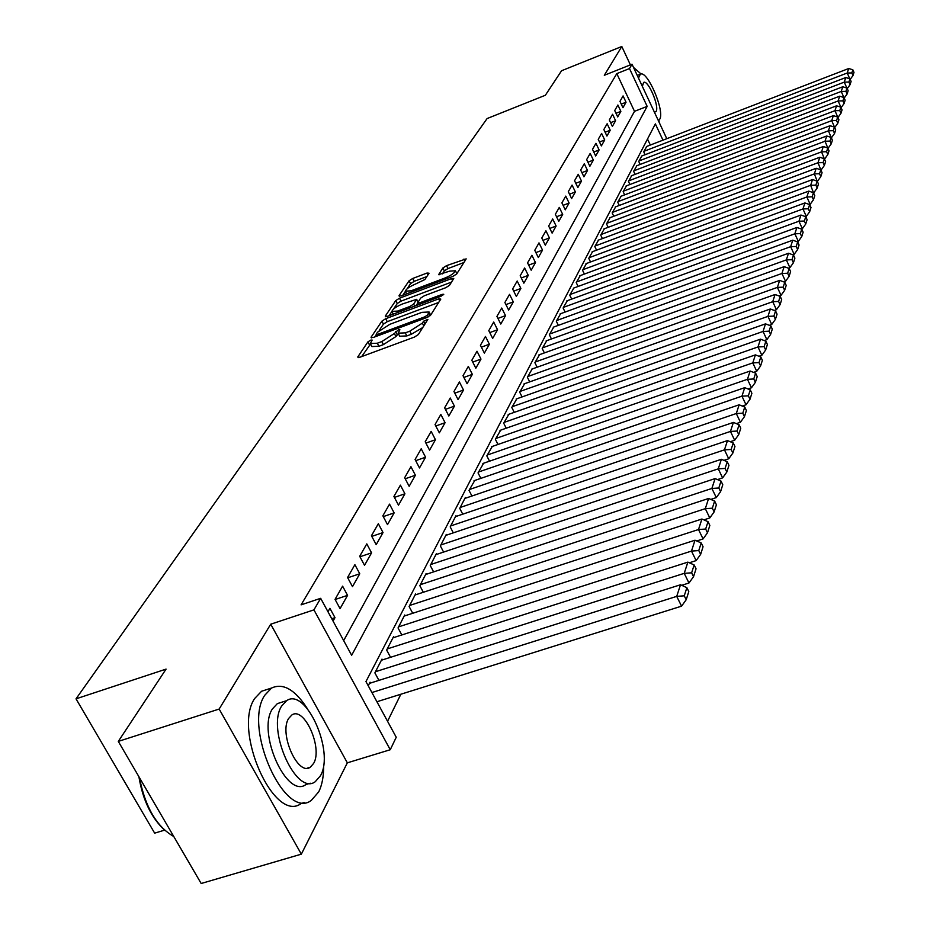 <?xml version="1.0" encoding="UTF-8"?>
<svg xmlns="http://www.w3.org/2000/svg" width="930" height="930" viewBox="0 0 930 930"><rect width="100%" height="100%" fill="white"/><g stroke="black" fill="none" stroke-linecap="round" stroke-linejoin="round"><path stroke-width="1.4" d="M370.651 340.148L367.908 341.891L357.771 356.946L359.805 357.271L414.408 337.09L418.361 334.533L427.881 319.385L423.569 321.21L422.36 323.117L409.816 331.173L405.282 332.859L398.133 333.161L399.9 329.778L398.354 329.848L394.367 333.51L381.812 341.566L377.324 343.228L370.314 343.519L372.174 340.078L370.651 340.148M370.524 344.019L361.654 356.585M398.342 333.661L395.936 336.555L394.367 333.51M429.055 273.211L427.044 273.036L412.757 278.454L409.095 280.779L399.017 295.74L401.004 295.949L452.98 276.35L456.7 273.978L466.174 258.877L446.528 265.655L442.866 267.98L438.658 274.606L449.527 271.165L455.398 270.758C454.619 272.967 451.224 275.361 445.191 277.931L411.025 290.823L405.317 291.195C406.143 288.974 409.549 286.58 415.559 284.01L424.882 279.535L429.055 273.211M343.67 640.607L634.504 111.333L616.799 73.621L629.494 68.564L632.016 64.228L666.787 138.698M118.308 741.396L219.155 709.055L301.343 854.159L201.171 883.5L118.308 741.396L166.075 669.112L76.016 698.837L487.111 118.552L545.364 95.255L561.557 70.75L621.798 46.5L604.302 75.295L632.016 64.228M301.343 854.159L347.343 762.833L270.723 624.204L219.155 709.055M270.723 624.204L313.933 609.871L320.664 598.316L351.656 655.29L647.164 106.369L629.494 68.564M616.799 73.621L301.088 604.849L320.664 598.316M385.718 318.699L381.893 321.141L371.035 337.265L373.058 337.555L426.812 317.549L430.695 315.049L440.797 299.1L438.669 298.879L385.718 318.699L387.252 321.675L383.439 324.117L379.231 330.382M385.287 316.107L395.75 300.588L399.493 298.204L451.562 278.582L453.782 278.442L449.539 285.289L445.784 287.696L424.394 295.728L420.627 298.135L417.617 302.889L419.814 302.773L442.215 294.368L443.773 294.287L441.041 296.228L387.299 316.363L385.287 316.107L385.613 316.746M630.389 64.879L621.798 46.5M333.045 621.077L334.986 617.648L329.918 608.325L327.965 611.742M342.6 586.156L335.044 599.373L340.066 608.639L347.564 595.363L342.6 586.156M354.888 564.696L347.564 577.495L352.493 586.644L359.759 573.775L354.888 564.696M366.792 543.887L359.689 556.291L364.525 565.324L371.57 552.85L366.792 543.887M378.336 523.706L371.442 535.738L376.197 544.654L383.032 532.565L378.336 523.706M389.531 504.141L382.846 515.813L387.508 524.625L394.146 512.883L389.531 504.141M400.4 485.146L393.913 496.469L398.493 505.176L404.922 493.784L400.4 485.146M410.944 466.697L404.655 477.706L409.154 486.297L415.396 475.242L410.944 466.697M421.197 448.783L415.082 459.478L419.5 467.964L425.568 457.223L421.197 448.783M431.148 431.381L425.208 441.762L429.567 450.155L435.461 439.716L431.148 431.381M440.832 414.454L435.054 424.557L439.332 432.845L445.075 422.697L440.832 414.454M450.248 398.005L444.633 407.817L448.841 416.012L454.421 406.143L450.248 398.005M459.408 381.986L453.945 391.542L458.083 399.644L463.512 390.042L459.408 381.986M468.325 366.408L463 375.708L467.081 383.718L472.359 374.36L468.325 366.408M477.009 351.238L471.824 360.282L475.835 368.21L480.984 359.096L477.009 351.238M485.46 336.451L480.415 345.274L484.367 353.109L489.378 344.24L485.46 336.451M493.702 322.059L488.785 330.65L492.679 338.392L497.55 329.755L493.702 322.059M501.723 308.028L496.934 316.398L500.77 324.059L505.525 315.63L501.723 308.028M509.559 294.345L504.885 302.506L508.664 310.085L513.302 301.878L509.559 294.345M517.185 281L512.628 288.963L516.348 296.461L520.881 288.451L517.185 281M524.636 267.98L520.184 275.757L523.857 283.173L528.275 275.361L524.636 267.98M531.902 255.285L527.566 262.865L531.181 270.212L535.494 262.574L531.902 255.285M538.993 242.881L534.762 250.286L538.331 257.552L542.527 250.1L538.993 242.881M545.922 230.78L541.783 238.01L545.306 245.195L549.409 237.929L545.922 230.78M552.687 218.957L548.642 226.013L552.118 233.128L556.128 226.025L552.687 218.957M559.29 207.402L555.35 214.307L558.767 221.352L562.697 214.4L559.29 207.402M565.754 196.114L561.894 202.856L565.277 209.831L569.102 203.042L565.754 196.114M572.066 185.082L568.3 191.673L571.636 198.578L575.379 191.94L572.066 185.082M578.239 174.294L574.554 180.734L577.844 187.569L581.506 181.094L578.239 174.294M584.273 163.738L580.669 170.039L583.924 176.816L587.504 170.469L584.273 163.738M590.178 153.415L586.656 159.588L589.864 166.296L593.363 160.088L590.178 153.415M595.956 143.325L592.503 149.358L595.677 155.996L599.106 149.928L595.956 143.325M601.617 133.432L598.234 139.337L601.361 145.917L604.721 139.977L601.617 133.432M607.15 123.76L603.837 129.537L606.93 136.059L610.22 130.247L607.15 123.76M612.568 114.285L609.324 119.947L612.382 126.41L615.602 120.714L612.568 114.285M617.88 105.009L614.707 110.554L617.729 116.948L620.868 111.379L617.88 105.009M622.949 107.694L626.041 102.23L623.077 95.918L619.973 101.358L622.949 107.694M387.554 721.308L400.853 694.233M650.326 145.045L647.501 139.023M370.524 683.05L370.059 682.202L368.222 685.77M378.94 680.376L374.871 672.878L381.986 659.103L382.416 659.905M390.553 657.301L386.648 650.058L393.541 636.713L393.96 637.492M401.807 634.958L398.052 627.948L404.736 614.997L405.143 615.765M412.722 613.288L409.119 606.5L415.594 593.945L415.989 594.689M423.324 592.271L419.849 585.702L426.138 573.519L426.51 574.229M433.613 571.88L430.265 565.521L436.368 553.687L436.728 554.373M443.598 552.083L440.378 545.922L446.307 534.425L446.656 535.099M453.305 532.855L450.201 526.88L455.956 515.72L456.293 516.359M462.745 514.174L459.746 508.385L465.337 497.527L465.663 498.155M471.928 496.016L469.022 490.389L474.777 480.45M480.845 478.357L478.043 472.905L483.647 463.221M489.54 461.187L486.82 455.886L492.272 446.47M497.992 444.47L495.376 439.32L500.677 430.148M506.234 428.207L503.688 423.185L508.85 414.257M514.255 412.362L511.791 407.48L516.824 398.784M522.079 396.924L519.696 392.181L524.59 383.695M529.693 381.881L527.38 377.266L532.158 369.001M537.133 367.222L534.889 362.723L539.54 354.656M544.375 352.923L542.202 348.541L546.747 340.671M551.455 338.973L549.339 334.707L553.769 327.023M558.36 325.361L556.303 321.199L560.627 313.712M565.103 312.073L563.103 308.016L567.323 300.704M571.683 299.111L569.741 295.147L573.868 288.009M578.111 286.44L576.228 282.581L580.25 275.606M584.4 274.071L582.564 270.305L586.493 263.481M590.538 261.981L588.76 258.308L592.596 251.635M596.548 250.158L594.805 246.578L598.56 240.056M602.419 238.615L600.722 235.104L604.395 228.722M608.162 227.315L606.511 223.886L610.103 217.643M613.777 216.26L612.173 212.912L615.683 206.809M619.275 205.449L617.718 202.182L621.147 196.207M624.658 194.87L623.135 191.673L626.495 185.826M629.924 184.512L628.436 181.385L631.726 175.665M635.085 174.375L633.632 171.318L636.864 165.703M640.142 164.447L638.724 161.448L641.874 155.961M645.083 154.729L643.711 151.788L646.803 146.405M76.016 698.837L154.659 833.152L164.54 830.153M662.974 140.174L655.359 123.888L365.955 681.574L396.238 737.258L390.251 749.731L313.933 609.871M347.343 762.833L390.251 749.731M634.504 111.333L647.164 106.369M334.986 617.648L331.754 618.706M347.564 595.363L335.114 599.501M359.759 573.775L347.727 577.797M371.57 552.85L359.945 556.779M383.032 532.565L371.791 536.389M394.146 512.883L383.276 516.615M404.922 493.784L394.413 497.411M415.396 475.242L405.213 478.776M425.568 457.223L415.71 460.675M435.461 439.716L425.894 443.087M445.075 422.697L435.798 425.987M454.421 406.143L445.412 409.351M463.512 390.042L454.77 393.169M472.359 374.36L463.884 377.417M480.984 359.096L472.742 362.084M489.378 344.24L481.368 347.157M497.55 329.755L489.761 332.603M505.525 315.63L497.945 318.42M513.302 301.878L505.92 304.598M520.881 288.451L513.697 291.113M528.275 275.361L521.277 277.965M535.494 262.574L528.682 265.131M542.527 250.1L535.889 252.6M549.409 237.929L542.934 240.37M556.128 226.025L549.816 228.42M562.697 214.4L556.535 216.748M569.102 203.042L563.103 205.344M575.379 191.94L569.509 194.196M581.506 181.094L575.786 183.291M587.504 170.469L581.913 172.631M593.363 160.088L587.9 162.204M599.106 149.928L593.77 151.997M604.721 139.977L599.501 142.011M610.22 130.247L605.116 132.234M615.602 120.714L610.615 122.667M620.868 111.379L615.997 113.286M626.041 102.23L621.263 104.114M370.617 344.112L371.884 346.553L378.894 346.274L377.324 343.228M395.936 336.555L383.393 344.612L378.894 346.274M398.435 333.742L399.702 336.218L406.863 335.916L405.282 332.859M422.825 327.488L411.397 334.242L406.863 335.916M438.669 302.459L387.252 321.675M376.266 334.8L374.883 336.881M376.197 334.207L377.615 334.405L424.731 316.851L427.44 315.119L429.09 311.992L421.918 312.352L389.902 324.291L377.534 332.208L376.197 334.207M430.648 315.13L430.358 314.468M389.089 315.689L391.902 311.492M393.541 309.039L397.25 303.517L395.75 300.588M451.55 282.104L400.993 301.134L397.25 303.517M402.353 304.005C396.226 306.621 392.739 309.086 391.89 311.399L397.645 311.073L409.851 306.505L413.641 304.087L416.663 299.321L402.353 304.005M417.733 303.122L416.152 305.551M455.398 270.758L456.677 273.304M463.965 262.504L447.993 268.561L444.331 270.874L442.401 273.862M426.847 276.559L414.222 281.337L410.56 283.662L407.166 288.719M405.375 291.404L402.771 295.287M376.917 701.743L681.562 606.162L676.715 596.374L371.907 692.536M369.454 683.376L680.504 584.761L686.875 587.679L684.259 595.816L686.201 599.734L688.793 591.573L686.875 587.679M684.259 595.816L676.715 596.374L680.504 584.761M686.201 599.734L681.562 606.162M165.261 830.769C151.648 818.447 142.871 800.428 138.896 776.713M139.477 777.713C145.196 806.996 156.624 826.607 173.77 836.523M307.342 708.625C295.054 689.595 283.139 682.736 271.583 688.026L264.713 695.315C242.87 727.341 284.627 821.004 311.271 800.428L318.699 791.883C322.199 784.85 323.849 775.76 323.64 764.623M267.654 689.293L261.574 691.246L254.646 698.535C232.593 730.596 274.338 824.085 301.192 803.474L304.25 802.544M310.306 783.211L305.935 784.548C286.731 799.161 256.854 732.247 272.362 708.986L277.361 703.615L281.813 702.208M281.651 706.033C266.271 729.283 296.159 796.313 315.235 781.723L320.478 775.701C334.777 751.487 305.831 687.049 286.614 700.674L281.651 706.033M313.631 763.414C322.966 747.918 304.203 706.103 291.834 714.996L288.602 718.518C278.826 733.619 297.972 776.504 310.283 767.215L313.631 763.414M658.312 120.528L659.742 119.203C665.043 111.042 647.059 69.401 640.293 74.261L638.492 78.085M654.464 112.297L656.115 111.437C659.568 106.229 647.943 79.294 643.595 82.456L642.363 86.385M659.149 122.33L659.01 120.144M641.13 74.028L633.504 67.402M681.69 585.307L688.967 583.005L684.224 573.345L375.476 671.716M381.393 660.242L687.875 562.127L694.152 564.952L691.629 572.822L693.536 576.681L696.047 568.788L694.152 564.952M691.629 572.822L684.224 573.345L687.875 562.127M693.536 576.681L688.967 583.005M689.339 562.778L696.14 560.604L691.478 551.083L387.229 648.931M392.972 637.817L695.012 540.214L701.208 542.957L698.767 550.572L700.627 554.385L703.057 546.747L701.208 542.957M698.767 550.572L691.478 551.083L695.012 540.214M700.627 554.385L696.14 560.604M696.733 540.981L703.08 538.923L698.5 529.53L398.621 626.855M404.178 616.067L701.929 519.01L708.021 521.672L705.661 529.042L707.486 532.809L709.846 525.415L708.021 521.672M705.661 529.042L698.5 529.53L701.929 519.01M707.486 532.809L703.08 538.923M703.882 519.858L709.799 517.94L705.3 508.664L409.665 605.453M415.059 594.991L708.614 498.468L714.635 501.061L712.345 508.199L714.135 511.919L716.414 504.758L714.635 501.061M712.345 508.199L705.3 508.664L708.614 498.468M714.135 511.919L709.799 517.94M710.799 499.41L716.309 497.597L711.88 488.448L420.372 584.679M425.615 574.531L715.1 478.578L721.029 481.089L718.809 488.006L720.576 491.679L722.784 484.739L721.029 481.089M718.809 488.006L711.88 488.448L715.1 478.578M720.576 491.679L716.309 497.597M717.495 479.589L722.61 477.892L718.262 468.848L430.776 564.522M435.856 554.664L721.389 459.281L727.237 461.733L725.086 468.441L726.818 472.056L728.957 465.337L727.237 461.733M725.086 468.441L718.262 468.848L721.389 459.281M726.818 472.056L722.61 477.892M723.97 460.362L728.725 458.781L724.458 449.853L440.878 544.957M445.807 535.378L727.481 440.576L733.247 442.959L731.166 449.469L732.875 453.038L734.944 446.516L733.247 442.959M731.166 449.469L724.458 449.853L727.481 440.576M732.875 453.038L728.725 458.781M730.259 441.715L734.665 440.239L730.457 431.427L450.678 525.938M455.479 516.638L733.398 422.418L739.094 424.743L737.072 431.055L738.746 434.577L740.757 428.253L739.094 424.743M737.072 431.055L730.457 431.427L733.398 422.418M738.746 434.577L734.665 440.239M736.351 423.627L740.419 422.243L736.293 413.536L460.211 507.466M464.872 498.422L739.141 404.794L744.756 407.049L742.791 413.187L744.442 416.663L746.395 410.525L744.756 407.049M742.791 413.187L736.293 413.536L739.141 404.794M744.442 416.663L740.419 422.243M742.256 406.05L746.011 404.771L741.942 396.168L469.476 489.506M474.009 480.717L744.721 387.671L750.266 389.879L748.359 395.831L749.975 399.272L751.882 393.309L750.266 389.879M748.359 395.831L741.942 396.168L744.721 387.671M749.975 399.272L746.011 404.771M747.999 388.973L751.452 387.787L747.441 379.3L478.485 472.033M482.903 463.477L750.138 371.035L755.613 373.186L753.753 378.975L755.358 382.381L757.206 376.58L755.613 373.186M753.753 378.975L747.441 379.3L750.138 371.035M755.358 382.381L751.452 387.787M753.567 372.384L756.729 371.291L752.788 362.898L487.262 455.037M491.552 446.714L755.404 354.876L760.81 356.969L759.008 362.595L760.577 365.955L762.379 360.317L760.81 356.969M759.008 362.595L752.788 362.898L755.404 354.876M760.577 365.955L756.729 371.291M758.973 356.26L761.856 355.26L757.985 346.96L495.795 438.495M499.98 430.392L760.519 339.159L765.867 341.205L764.111 346.669L765.657 349.994L767.401 344.507L765.867 341.205M764.111 346.669L757.985 346.96L760.519 339.159M765.657 349.994L761.856 355.26M764.228 340.578L766.855 339.659L763.03 331.452L504.107 422.394M508.175 414.501L765.506 323.861L770.784 325.86L769.075 331.185L770.598 334.463L772.295 329.127L770.784 325.86M769.075 331.185L763.03 331.452L765.506 323.861M770.598 334.463L766.855 339.659M769.331 325.314L771.714 324.477L767.948 316.374L512.198 406.712M516.162 399.017L770.354 308.981L775.562 310.934L773.9 316.107L775.411 319.35L777.062 314.166L775.562 310.934M773.9 316.107L767.948 316.374L770.354 308.981M775.411 319.35L771.714 324.477M774.295 310.457L776.434 309.702L772.725 301.692L520.079 391.425M523.95 383.927L775.074 294.496L780.224 296.403L778.608 301.448L780.084 304.645L781.688 299.588L780.224 296.403M778.608 301.448L772.725 301.692L775.074 294.496M780.084 304.645L776.434 309.702M779.131 295.996L781.037 295.322L777.387 287.393L527.763 376.522M531.53 369.222L779.665 280.383L784.757 282.255L783.176 287.161L784.641 290.334L786.21 285.405L784.757 282.255M783.176 287.161L777.387 287.393L779.665 280.383M784.641 290.334L781.037 295.322M783.827 281.906L785.525 281.302L781.921 273.478L535.262 362.002M538.935 354.876L784.153 266.643L789.175 268.468L787.64 273.246L789.082 276.384L790.605 271.583L789.175 268.468M787.64 273.246L781.921 273.478L784.153 266.643M789.082 276.384L785.525 281.302M788.408 268.189L789.896 267.654L786.338 259.912L542.562 347.843M546.154 340.892L788.512 253.251L793.476 255.029L791.988 259.691L793.406 262.795L794.894 258.122L793.476 255.029M791.988 259.691L786.338 259.912L788.512 253.251M793.406 262.795L789.896 267.654M792.86 254.808L794.15 254.343L790.651 246.683L549.7 334.021M553.199 327.232L792.767 240.196L797.673 241.94L796.22 246.485L797.615 249.554L799.068 244.997L797.673 241.94M796.22 246.485L790.651 246.683L792.767 240.196M797.615 249.554L794.15 254.343M797.208 241.777L798.312 241.37L794.848 233.79L556.652 320.536M560.069 313.91L796.917 227.466L801.765 229.175L800.346 233.604L801.73 236.639L803.136 232.186L801.765 229.175M800.346 233.604L794.848 233.79L796.917 227.466M801.73 236.639L798.312 241.37M801.428 229.047L802.358 228.722L798.951 221.224L563.441 307.365M566.777 300.901L800.963 215.051L805.764 216.713L804.369 221.038L805.729 224.037L807.112 219.701L805.764 216.713M804.369 221.038L798.951 221.224L800.963 215.051M805.729 224.037L802.358 228.722M805.554 216.644L806.31 216.376L802.95 208.948L570.078 294.519M573.333 288.207L804.903 202.938L809.658 204.565L808.298 208.785L809.646 211.749L810.995 207.518L809.658 204.565M808.298 208.785L802.95 208.948L804.903 202.938M809.646 211.749L806.31 216.376M809.577 204.542L810.169 204.321L806.845 196.986L576.553 281.964M579.739 275.792L808.763 191.103L813.448 192.708L812.134 196.823L813.459 199.752L814.773 195.626L813.448 192.708M812.134 196.823L806.845 196.986L808.763 191.103M813.459 199.752L810.169 204.321M813.471 192.731L810.658 185.303L582.878 269.7M585.993 263.667L812.518 179.56L817.168 181.129L815.877 185.151L817.179 188.046L818.47 184.024L817.168 181.129M815.877 185.151L810.658 185.303L812.518 179.56M817.179 188.046L813.924 192.556M817.203 181.222L814.366 173.887L589.062 257.715M592.108 251.821L816.191 168.284L820.783 169.818L819.528 173.747L820.818 176.619L822.074 172.678L820.783 169.818M819.528 173.747L814.366 173.887L816.191 168.284M820.818 176.619L817.61 181.071M820.865 169.981L818.005 162.738L595.107 245.997M598.083 240.231L819.783 157.263L824.329 158.774L823.096 162.611L824.375 165.459L825.596 161.611L824.329 158.774M823.096 162.611L818.005 162.738L819.783 157.263M824.375 165.459L821.19 169.853M824.433 158.995L821.55 151.857L601.024 234.534M603.919 228.908L823.294 146.51L827.781 147.975L826.584 151.73L827.84 154.543L829.037 150.788L827.781 147.975M826.584 151.73L821.55 151.857L823.294 146.51M827.84 154.543L824.701 158.902M827.921 148.265L825.015 141.221L606.802 223.328M609.638 217.818L826.724 135.989L831.164 137.431L829.99 141.093L831.234 143.883L832.408 140.209L831.164 137.431M829.99 141.093L825.015 141.221L826.724 135.989M831.234 143.883L828.13 148.184M831.327 137.78L828.409 130.816L612.452 212.377M615.23 206.983L830.072 125.701L834.477 127.119L833.327 130.7L834.547 133.467L835.698 129.875L834.477 127.119M833.327 130.7L828.409 130.816L830.072 125.701M834.547 133.467L831.478 137.721M834.652 127.515L831.722 120.644L617.985 201.647M620.705 196.369L833.35 115.646L837.709 117.029L836.582 120.54L837.79 123.272L838.918 119.761L837.709 117.029M836.582 120.54L831.722 120.644L833.35 115.646M837.79 123.272L834.756 127.48M837.907 117.482L834.954 110.693L623.402 191.15M626.064 185.988L836.547 105.811L840.86 107.171L839.767 110.6L840.964 113.309L842.057 109.868L840.86 107.171M839.767 110.6L834.954 110.693L836.547 105.811M840.964 113.309L837.965 117.471M844.068 103.556L845.138 100.196L843.952 97.522L842.882 100.87L844.068 103.556L841.092 107.671L838.128 100.963L628.703 180.873M631.307 175.817L839.685 96.185L843.952 97.522M842.882 100.87L838.128 100.963L839.685 96.185M843.905 97.499L841.232 91.442L633.888 170.818M636.446 165.866L842.754 86.769L846.986 88.083L845.928 91.361L847.102 94.011L848.148 90.722L846.986 88.083M845.928 91.361L841.232 91.442L842.754 86.769M847.102 94.011L844.196 98.045M846.87 88.048L844.266 82.131L638.98 160.96M641.479 156.112L845.765 77.539L849.95 78.829L848.916 82.049L850.078 84.677L851.101 81.456L849.95 78.829M848.916 82.049L844.266 82.131L845.765 77.539M850.078 84.677L847.23 88.629M849.776 78.783L847.242 73.005L643.955 151.311M646.408 146.556L848.706 68.518L852.845 69.785L851.834 72.935L852.984 75.539L853.984 72.389L852.845 69.785M851.834 72.935L847.242 73.005L848.706 68.518M852.984 75.539L850.194 79.399M369.489 344.914L367.908 341.891M425.01 324.035L423.569 321.21M397.18 334.637L395.622 331.592M383.393 344.612L381.812 341.566M411.397 334.242L409.816 331.173M423.801 325.942L422.36 323.117M358.143 357.655L357.771 356.946M439.681 300.867L438.669 298.879M371.384 337.939L371.035 337.265M383.439 324.117L381.893 321.141M378.243 335.625L377.615 334.405M425.359 318.095L424.731 316.851M428.335 316.863L427.44 315.119M430.032 315.747L428.707 313.131M400.993 301.134L399.493 298.204M452.55 280.535L451.562 278.582M420.418 303.947L419.814 302.773M442.715 295.38L442.215 294.368M398.249 312.248L397.645 311.073M410.444 307.679L409.851 306.505M414.675 306.098L413.641 304.087M417.896 302.32L416.535 299.669M411.595 291.95L411.025 290.823M445.761 279.07L445.191 277.931M439.053 274.862L438.774 274.28M444.331 270.874L442.866 267.98M447.993 268.561L446.528 265.655M464.942 260.958L463.977 259.04M399.319 296.344L399.017 295.74M410.56 283.662L409.095 280.779M414.222 281.337L412.757 278.454M427.963 274.862L427.044 273.036M376.941 336.102L376.162 334.591M430.637 315.026L429.09 311.992M418.523 304.656L417.71 303.052M393.285 314.119L392.123 311.852M418.058 302.064L416.663 299.321M406.654 293.822L405.538 291.613M307.167 768.168L310.283 767.215M277.361 703.615L286.614 700.674M271.583 688.026L261.574 691.246M637.259 75.458L640.293 74.261"/></g></svg>
